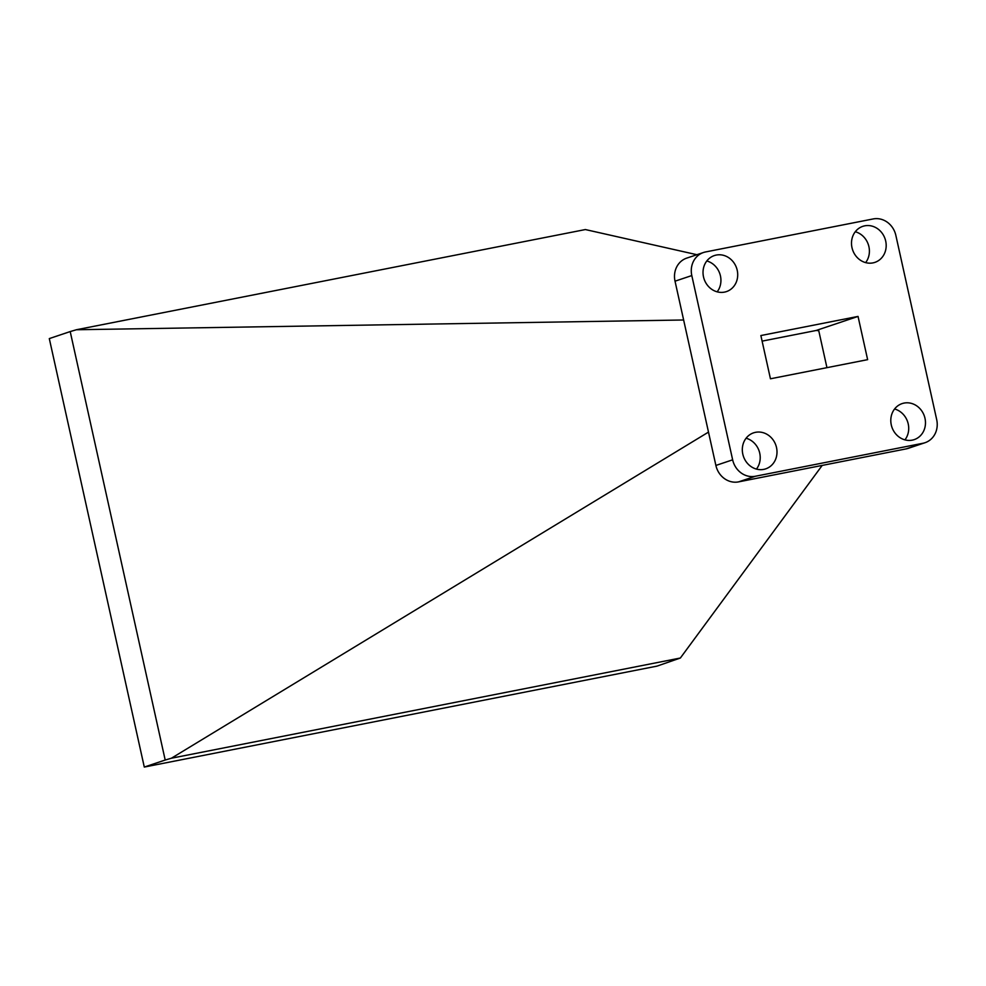 <?xml version="1.0" encoding="UTF-8"?>
<svg xmlns="http://www.w3.org/2000/svg" width="986" height="986" viewBox="0 0 986 986"><rect width="100%" height="100%" fill="white"/><g stroke="black" fill="none" stroke-linecap="round" stroke-linejoin="round"><path stroke-width="1.48" d="M872.955 262.892A19.005 17.144 71.4 0 0 874.89 262.375A19.005 17.144 71.4 0 0 885.428 239.968A19.005 17.144 71.4 0 0 864.734 225.831A19.005 17.144 71.4 0 0 862.799 226.349A19.005 17.144 71.4 0 0 852.261 248.755A19.005 17.144 71.4 0 0 872.955 262.892M855.281 231.747A19.005 17.144 -108.6 0 1 865.634 262.609M724.463 292.115A19.005 17.144 71.4 0 0 726.411 291.609A19.005 17.144 71.4 0 0 736.949 269.203A19.005 17.144 71.4 0 0 716.255 255.066A19.005 17.144 71.4 0 0 714.32 255.584A19.005 17.144 71.4 0 0 703.782 277.99A19.005 17.144 71.4 0 0 724.463 292.115M706.802 260.97A19.005 17.144 -108.6 0 1 717.155 291.844M763.768 469.373A19.005 17.144 71.4 0 0 765.703 468.855A19.005 17.144 71.4 0 0 776.241 446.448A19.005 17.144 71.4 0 0 755.547 432.324A19.005 17.144 71.4 0 0 753.612 432.829A19.005 17.144 71.4 0 0 743.074 455.236A19.005 17.144 71.4 0 0 763.768 469.373M746.094 438.228A19.005 17.144 -108.6 0 1 756.447 469.089M912.247 440.138A19.005 17.144 71.4 0 0 914.182 439.633A19.005 17.144 71.4 0 0 924.72 417.226A19.005 17.144 71.4 0 0 904.026 403.089A19.005 17.144 71.4 0 0 902.091 403.607A19.005 17.144 71.4 0 0 891.554 426.014A19.005 17.144 71.4 0 0 912.247 440.138M894.573 408.993A19.005 17.144 -108.6 0 1 904.938 439.867M691.802 275.562A20.546 18.537 71.4 0 1 703.486 252.502A20.546 18.537 71.4 0 1 705.582 251.948L873.189 218.941A20.546 18.537 71.4 0 1 895.855 235.383L936.7 419.654A20.546 18.537 71.4 0 1 925.016 442.714L908.254 448.334A20.546 18.537 -108.6 0 1 906.159 448.889L738.539 481.883A20.546 18.537 -108.6 0 1 715.885 465.441L732.647 459.821L691.802 275.562L675.028 281.183L715.885 465.441M906.159 448.889L922.921 443.269L755.313 476.263L738.539 481.883M696.905 254.708L585.376 229.553L76.415 329.743L683.643 319.994M822.188 465.429L680.365 658.019L657.021 666.117L144.289 767.059L49.3 338.592L70.203 331.567L165.192 760.033L171.404 758.222L708.49 432.102M76.415 329.743L70.203 331.567M171.404 758.222L680.365 658.019M165.192 760.033L144.289 767.059M762.104 341.131L816.088 330.495L818.75 330.68L826.946 367.667M732.647 459.821A20.546 18.537 71.4 0 0 755.313 476.263M922.921 443.269A20.546 18.537 71.4 0 0 925.016 442.714M760.872 335.548L858.042 316.42L867.631 359.656L770.448 378.784L760.872 335.548M816.088 330.495L858.042 316.42M675.028 281.183A20.546 18.537 -108.6 0 1 686.712 258.122L703.486 252.502"/></g></svg>
